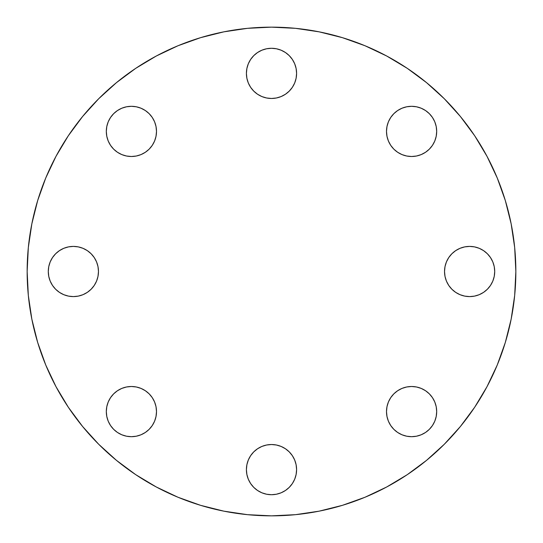 <?xml version="1.0" encoding="UTF-8"?>
<svg xmlns="http://www.w3.org/2000/svg" width="543" height="543" viewBox="0 0 543 543"><rect width="100%" height="100%" fill="white"/><g stroke="black" fill="none" stroke-linecap="round" stroke-linejoin="round"><path stroke-width="0.41" stroke-dasharray="2.71 2.04" d="M271.5 48.286A25.093 25.093 0 0 0 246.407 73.38A25.093 25.093 0 0 0 271.5 98.473A25.093 25.093 0 0 0 296.593 73.38A25.093 25.093 0 0 0 271.5 48.286M411.594 106.313A25.093 25.093 0 0 0 386.501 131.406A25.093 25.093 0 0 0 411.594 156.499A25.093 25.093 0 0 0 436.687 131.406A25.093 25.093 0 0 0 411.594 106.313M469.62 246.407A25.093 25.093 0 0 0 444.527 271.5A25.093 25.093 0 0 0 469.62 296.593L469.62 296.593A25.093 25.093 0 0 0 494.714 271.5A25.093 25.093 0 0 0 469.62 246.407L469.634 246.407M411.594 386.501A25.093 25.093 0 0 0 386.501 411.594A25.093 25.093 0 0 0 411.594 436.687A25.093 25.093 0 0 0 436.687 411.594A25.093 25.093 0 0 0 411.594 386.501M271.5 444.527A25.093 25.093 0 0 0 246.407 469.62A25.093 25.093 0 0 0 271.5 494.714A25.093 25.093 0 0 0 296.593 469.62A25.093 25.093 0 0 0 271.5 444.527M131.406 386.501A25.093 25.093 0 0 0 106.313 411.594A25.093 25.093 0 0 0 131.406 436.687A25.093 25.093 0 0 0 156.499 411.594A25.093 25.093 0 0 0 131.406 386.501M73.38 246.407A25.093 25.093 0 0 0 48.286 271.5A25.093 25.093 0 0 0 73.38 296.593L73.38 296.593A25.093 25.093 0 0 0 98.473 271.5A25.093 25.093 0 0 0 73.38 246.407L73.386 246.407M131.406 106.313A25.093 25.093 0 0 0 106.313 131.406A25.093 25.093 0 0 0 131.406 156.499A25.093 25.093 0 0 0 156.499 131.406A25.093 25.093 0 0 0 131.406 106.313M271.5 515.85A244.35 244.35 0 0 0 515.85 271.5A244.35 244.35 0 0 0 271.5 27.15A244.35 244.35 0 0 0 27.15 271.5A244.35 244.35 0 0 0 271.5 515.85L295.453 514.676L319.169 511.153L342.429 505.329M365.011 497.252L386.684 486.996L407.257 474.67L426.513 460.383L444.283 444.283L460.383 426.513L474.67 407.257M486.976 386.731L497.252 365.011L505.329 342.429L511.153 319.169L514.676 295.453M515.85 271.5L514.676 247.547L511.153 223.831L505.329 200.571M497.252 177.989L486.996 156.316L474.67 135.743L460.383 116.487L444.283 98.717L426.513 82.617L407.257 68.33M386.731 56.024L365.011 45.748L342.429 37.671L319.169 31.847L295.453 28.324M271.5 27.15L247.547 28.324L223.831 31.847L200.571 37.671M177.989 45.748L156.316 56.004L135.743 68.33L116.487 82.617L98.717 98.717L82.617 116.487L68.33 135.743M56.024 156.269L45.748 177.989L37.671 200.571L31.847 223.831L28.324 247.547M27.15 271.5L28.324 295.453L31.847 319.169L37.671 342.429M45.748 365.011L56.004 386.684L68.33 407.257L82.617 426.513L98.717 444.283L116.487 460.383L135.743 474.67M156.269 486.976L177.989 497.252L200.571 505.329L223.831 511.153L247.547 514.676M261.896 96.566L257.558 94.244M248.314 82.984L246.889 78.273M253.757 55.63L257.558 52.515L261.896 50.194L266.606 48.768M276.394 48.761L281.104 50.194L285.442 52.515L289.243 55.63M294.686 63.775L296.111 68.486M292.365 87.321L289.236 91.129M406.7 156.017L401.99 154.592L397.652 152.271L393.845 149.155M390.729 145.348L388.408 141.01L386.983 136.3M388.408 121.802L390.729 117.464L393.845 113.663M397.639 110.548L401.99 108.22L406.7 106.795M421.198 108.22L425.536 110.541L429.337 113.663M434.773 121.795L436.205 126.512M436.205 136.3L434.78 141.01L432.459 145.348L429.337 149.155M455.679 292.365L451.871 289.236M446.434 261.896L448.756 257.558M460.016 248.314L464.727 246.889M487.37 253.757L490.485 257.558L492.806 261.896L494.232 266.606M494.239 276.394L492.806 281.104L490.485 285.442L487.37 289.243M479.225 294.686L474.514 296.111M406.7 436.205L401.99 434.78L397.652 432.459L393.845 429.337M386.983 406.7L388.408 401.99L390.729 397.652L393.845 393.845M397.652 390.729L401.99 388.408L406.7 386.983M421.198 388.408L425.536 390.729L429.337 393.845M432.452 397.639L434.78 401.99L436.205 406.7M434.78 421.198L432.459 425.536L429.337 429.337M421.205 434.773L416.488 436.205M266.606 494.239L261.896 492.806L257.558 490.485L253.757 487.37M248.314 479.225L246.889 474.514M250.635 455.679L253.764 451.871M281.104 446.434L285.442 448.756M294.686 460.016L296.111 464.727M289.243 487.37L285.442 490.485L281.104 492.806L276.394 494.232M121.802 434.78L117.464 432.459L113.663 429.337M108.227 421.205L106.795 416.488M106.795 406.7L108.22 401.99L110.541 397.652L113.663 393.845M136.3 386.983L141.01 388.408L145.348 390.729L149.155 393.845M152.271 397.652L154.592 401.99L156.017 406.7M154.592 421.198L152.271 425.536L149.155 429.337M145.361 432.452L141.01 434.78L136.3 436.205M55.63 289.243L52.515 285.442L50.194 281.104L48.768 276.394M48.761 266.606L50.194 261.896L52.515 257.558L55.63 253.757M63.775 248.314L68.486 246.889M87.321 250.635L91.129 253.764M96.566 281.104L94.244 285.442M82.984 294.686L78.273 296.111M121.802 154.592L117.464 152.271L113.663 149.155M110.548 145.361L108.22 141.01L106.795 136.3M108.22 121.802L110.541 117.464L113.663 113.663M121.795 108.227L126.512 106.795M136.3 106.795L141.01 108.22L145.348 110.541L149.155 113.663M156.017 136.3L154.592 141.01L152.271 145.348L149.155 149.155M145.348 152.271L141.01 154.592L136.3 156.017"/><path stroke-width="0.81" d="M289.243 91.122L285.442 94.244L281.104 96.566L276.394 97.991L271.5 98.473A25.093 25.093 0 0 1 246.407 73.38A25.093 25.093 0 0 1 271.5 48.286L276.394 48.768L281.104 50.194L285.442 52.515L289.243 55.63L292.365 59.438L294.686 63.775L296.111 68.486L296.593 73.38L296.111 78.273L294.686 82.984L292.365 87.321L289.243 91.122L285.442 94.244L281.104 96.566L276.394 97.991L271.5 98.473L266.606 97.991L261.896 96.566L257.558 94.244L253.757 91.122L250.635 87.321L248.314 82.984L246.889 78.273L246.407 73.38L246.889 68.486L248.314 63.775L250.635 59.438L253.757 55.63L257.558 52.515L261.896 50.194L266.606 48.768L271.5 48.286L276.394 48.768M429.337 149.155L425.536 152.271L421.198 154.592L416.488 156.017L411.594 156.499A25.093 25.093 0 0 1 386.501 131.406A25.093 25.093 0 0 1 411.594 106.313L416.488 106.795L421.198 108.22L425.536 110.541L429.337 113.663L432.459 117.464L434.78 121.802L436.205 126.512L436.687 131.406L436.205 136.3L434.78 141.01L432.459 145.348L429.337 149.155L425.536 152.271L421.198 154.592L416.488 156.017L411.594 156.499L406.7 156.017L401.99 154.592L397.652 152.271L393.845 149.155L390.729 145.348L388.408 141.01L386.983 136.3L386.501 131.406L386.983 126.512L388.408 121.802L390.729 117.464L393.845 113.663L397.652 110.541L401.99 108.22L406.7 106.795L411.594 106.313L416.488 106.795L421.198 108.22M474.514 296.111L469.62 296.593A25.093 25.093 0 0 1 444.527 271.5A25.093 25.093 0 0 1 469.62 246.407L474.514 246.889L479.225 248.314L483.562 250.635L487.37 253.757L490.485 257.558L492.806 261.896L494.232 266.606L494.714 271.5L494.232 276.394L492.806 281.104L490.485 285.442L487.37 289.243L483.562 292.365L479.225 294.686L474.514 296.111L469.62 296.593L464.727 296.111L460.016 294.686L455.679 292.365L451.878 289.243L448.756 285.442L446.434 281.104L445.009 276.394L444.527 271.5L445.009 266.606L446.434 261.896L448.756 257.558L451.878 253.757L455.679 250.635L460.016 248.314L464.727 246.889L469.62 246.407L474.514 246.889L479.225 248.314L483.562 250.635L487.37 253.757M416.488 436.205L411.594 436.687A25.093 25.093 0 0 1 386.501 411.594A25.093 25.093 0 0 1 411.594 386.501L416.488 386.983L421.198 388.408L425.536 390.729L429.337 393.845L432.459 397.652L434.78 401.99L436.205 406.7L436.687 411.594L436.205 416.488L434.78 421.198L432.459 425.536L429.337 429.337L425.536 432.459L421.198 434.78L416.488 436.205L411.594 436.687L406.7 436.205L401.99 434.78L397.652 432.459L393.845 429.337L390.729 425.536L388.408 421.198L386.983 416.488L386.501 411.594L386.983 406.7L388.408 401.99L390.729 397.652L393.845 393.845L397.652 390.729L401.99 388.408L406.7 386.983L411.594 386.501L416.488 386.983L421.198 388.408M276.394 494.232L271.5 494.714A25.093 25.093 0 0 1 246.407 469.62A25.093 25.093 0 0 1 271.5 444.527L276.394 445.009L281.104 446.434L285.442 448.756L289.243 451.878L292.365 455.679L294.686 460.016L296.111 464.727L296.593 469.62L296.111 474.514L294.686 479.225L292.365 483.562L289.243 487.37L285.442 490.485L281.104 492.806L276.394 494.232L271.5 494.714L266.606 494.232L261.896 492.806L257.558 490.485L253.757 487.37L250.635 483.562L248.314 479.225L246.889 474.514L246.407 469.62L246.889 464.727L248.314 460.016L250.635 455.679L253.757 451.878L257.558 448.756L261.896 446.434L266.606 445.009L271.5 444.527L276.394 445.009L281.104 446.434M136.3 436.205L131.406 436.687A25.093 25.093 0 0 1 106.313 411.594A25.093 25.093 0 0 1 131.406 386.501L136.3 386.983L141.01 388.408L145.348 390.729L149.155 393.845L152.271 397.652L154.592 401.99L156.017 406.7L156.499 411.594L156.017 416.488L154.592 421.198L152.271 425.536L149.155 429.337L145.348 432.459L141.01 434.78L136.3 436.205L131.406 436.687L126.512 436.205L121.802 434.78L117.464 432.459L113.663 429.337L110.541 425.536L108.22 421.198L106.795 416.488L106.313 411.594L106.795 406.7L108.22 401.99L110.541 397.652L113.663 393.845L117.464 390.729L121.802 388.408L126.512 386.983L131.406 386.501L136.3 386.983M78.273 296.111L73.38 296.593A25.093 25.093 0 0 1 48.286 271.5A25.093 25.093 0 0 1 73.38 246.407L78.273 246.889L82.984 248.314L87.321 250.635L91.122 253.757L94.244 257.558L96.566 261.896L97.991 266.606L98.473 271.5L97.991 276.394L96.566 281.104L94.244 285.442L91.122 289.243L87.321 292.365L82.984 294.686L78.273 296.111L73.38 296.593L68.486 296.111L63.775 294.686L59.438 292.365L55.63 289.243L52.515 285.442L50.194 281.104L48.768 276.394L48.286 271.5L48.768 266.606L50.194 261.896L52.515 257.558L55.63 253.757L59.438 250.635L63.775 248.314L68.486 246.889L73.38 246.407L78.273 246.889L82.984 248.314L87.321 250.635M136.3 156.017L131.406 156.499A25.093 25.093 0 0 1 106.313 131.406A25.093 25.093 0 0 1 131.406 106.313L136.3 106.795L141.01 108.22L145.348 110.541L149.155 113.663L152.271 117.464L154.592 121.802L156.017 126.512L156.499 131.406L156.017 136.3L154.592 141.01L152.271 145.348L149.155 149.155L145.348 152.271L141.01 154.592L136.3 156.017L131.406 156.499L126.512 156.017L121.802 154.592L117.464 152.271L113.663 149.155L110.541 145.348L108.22 141.01L106.795 136.3L106.313 131.406L106.795 126.512L108.22 121.802L110.541 117.464L113.663 113.663L117.464 110.541L121.802 108.22L126.512 106.795L131.406 106.313L136.3 106.795M271.5 27.15A244.35 244.35 0 0 1 515.85 271.5A244.35 244.35 0 0 1 271.5 515.85A244.35 244.35 0 0 1 27.15 271.5A244.35 244.35 0 0 1 271.5 27.15L247.547 28.324L223.831 31.847L200.571 37.671L177.989 45.748L156.316 56.004L135.743 68.33L116.487 82.617L98.717 98.717L82.617 116.487L68.33 135.743L56.004 156.316L45.748 177.989L37.671 200.571L31.847 223.831L28.324 247.547L27.15 271.5L28.324 295.453L31.847 319.169L37.671 342.429L45.748 365.011L56.004 386.684L68.33 407.257L82.617 426.513L98.717 444.283L116.487 460.383L135.743 474.67L156.316 486.996L177.989 497.252L200.571 505.329L223.831 511.153L247.547 514.676L271.5 515.85L295.453 514.676L319.169 511.153L342.429 505.329L365.011 497.252L386.684 486.996L407.257 474.67L426.513 460.383L444.283 444.283L460.383 426.513L474.67 407.257L486.996 386.684L497.252 365.011L505.329 342.429L511.153 319.169L514.676 295.453L515.85 271.5L514.676 247.547L511.153 223.831L505.329 200.571L497.252 177.989L486.996 156.316L474.67 135.743L460.383 116.487L444.283 98.717L426.513 82.617L407.257 68.33L386.684 56.004L365.011 45.748L342.429 37.671L319.169 31.847L295.453 28.324L271.5 27.15L295.453 28.324M342.429 505.329L365.011 497.252M474.67 407.257L486.996 386.684M514.676 295.453L515.85 271.5M505.329 200.571L497.252 177.989M407.257 68.33L386.684 56.004M200.571 37.671L177.989 45.748M68.33 135.743L56.004 156.316M28.324 247.547L27.15 271.5M37.671 342.429L45.748 365.011M135.743 474.67L156.316 486.996M247.547 514.676L271.5 515.85M266.606 48.768L271.5 48.286A25.093 25.093 0 0 1 296.593 73.38A25.093 25.093 0 0 1 271.5 98.473L266.606 97.991L261.896 96.566M257.558 94.244L253.757 91.122L250.635 87.321L248.314 82.984M246.889 78.273L246.407 73.38L246.889 68.486L248.314 63.775L250.635 59.438L253.757 55.63M289.243 55.63L292.365 59.438L294.686 63.775M296.111 68.486L296.593 73.38L296.111 78.273L294.686 82.984L292.365 87.321M406.7 106.795L411.594 106.313A25.093 25.093 0 0 1 436.687 131.406A25.093 25.093 0 0 1 411.594 156.499L406.7 156.017M393.845 149.155L390.729 145.348M386.983 136.3L386.501 131.406L386.983 126.512L388.408 121.802M393.845 113.663L397.652 110.541M429.337 113.663L432.459 117.464L434.78 121.802M436.205 126.512L436.687 131.406L436.205 136.3M464.727 246.889L469.62 246.407A25.093 25.093 0 0 1 494.714 271.5A25.093 25.093 0 0 1 469.62 296.593L464.727 296.111L460.016 294.686L455.679 292.365M451.878 289.243L448.756 285.442L446.434 281.104L445.009 276.394L444.527 271.5L445.009 266.606L446.434 261.896M448.756 257.558L451.878 253.757L455.679 250.635L460.016 248.314M494.232 266.606L494.714 271.5L494.232 276.394M487.37 289.243L483.562 292.365L479.225 294.686M406.7 386.983L411.594 386.501A25.093 25.093 0 0 1 436.687 411.594A25.093 25.093 0 0 1 411.594 436.687L406.7 436.205M393.845 429.337L390.729 425.536L388.408 421.198L386.983 416.488L386.501 411.594L386.983 406.7M393.845 393.845L397.652 390.729M429.337 393.845L432.459 397.652M436.205 406.7L436.687 411.594L436.205 416.488L434.78 421.198M429.337 429.337L425.536 432.459L421.198 434.78M253.757 451.878L257.558 448.756L261.896 446.434L266.606 445.009L271.5 444.527A25.093 25.093 0 0 1 296.593 469.62A25.093 25.093 0 0 1 271.5 494.714L266.606 494.232M253.757 487.37L250.635 483.562L248.314 479.225M246.889 474.514L246.407 469.62L246.889 464.727L248.314 460.016L250.635 455.679M285.442 448.756L289.243 451.878L292.365 455.679L294.686 460.016M296.111 464.727L296.593 469.62L296.111 474.514L294.686 479.225L292.365 483.562L289.243 487.37M113.663 393.845L117.464 390.729L121.802 388.408L126.512 386.983L131.406 386.501A25.093 25.093 0 0 1 156.499 411.594A25.093 25.093 0 0 1 131.406 436.687L126.512 436.205L121.802 434.78M113.663 429.337L110.541 425.536L108.22 421.198M106.795 416.488L106.313 411.594L106.795 406.7M149.155 393.845L152.271 397.652M156.017 406.7L156.499 411.594L156.017 416.488L154.592 421.198M149.155 429.337L145.348 432.459M68.486 246.889L73.38 246.407A25.093 25.093 0 0 1 98.473 271.5A25.093 25.093 0 0 1 73.38 296.593L68.486 296.111L63.775 294.686L59.438 292.365L55.63 289.243M48.768 276.394L48.286 271.5L48.768 266.606M55.63 253.757L59.438 250.635L63.775 248.314M91.122 253.757L94.244 257.558L96.566 261.896L97.991 266.606L98.473 271.5L97.991 276.394L96.566 281.104M94.244 285.442L91.122 289.243L87.321 292.365L82.984 294.686M126.512 106.795L131.406 106.313A25.093 25.093 0 0 1 156.499 131.406A25.093 25.093 0 0 1 131.406 156.499L126.512 156.017L121.802 154.592M113.663 149.155L110.541 145.348M106.795 136.3L106.313 131.406L106.795 126.512L108.22 121.802M113.663 113.663L117.464 110.541L121.802 108.22M149.155 113.663L152.271 117.464L154.592 121.802L156.017 126.512L156.499 131.406L156.017 136.3M149.155 149.155L145.348 152.271"/></g></svg>
